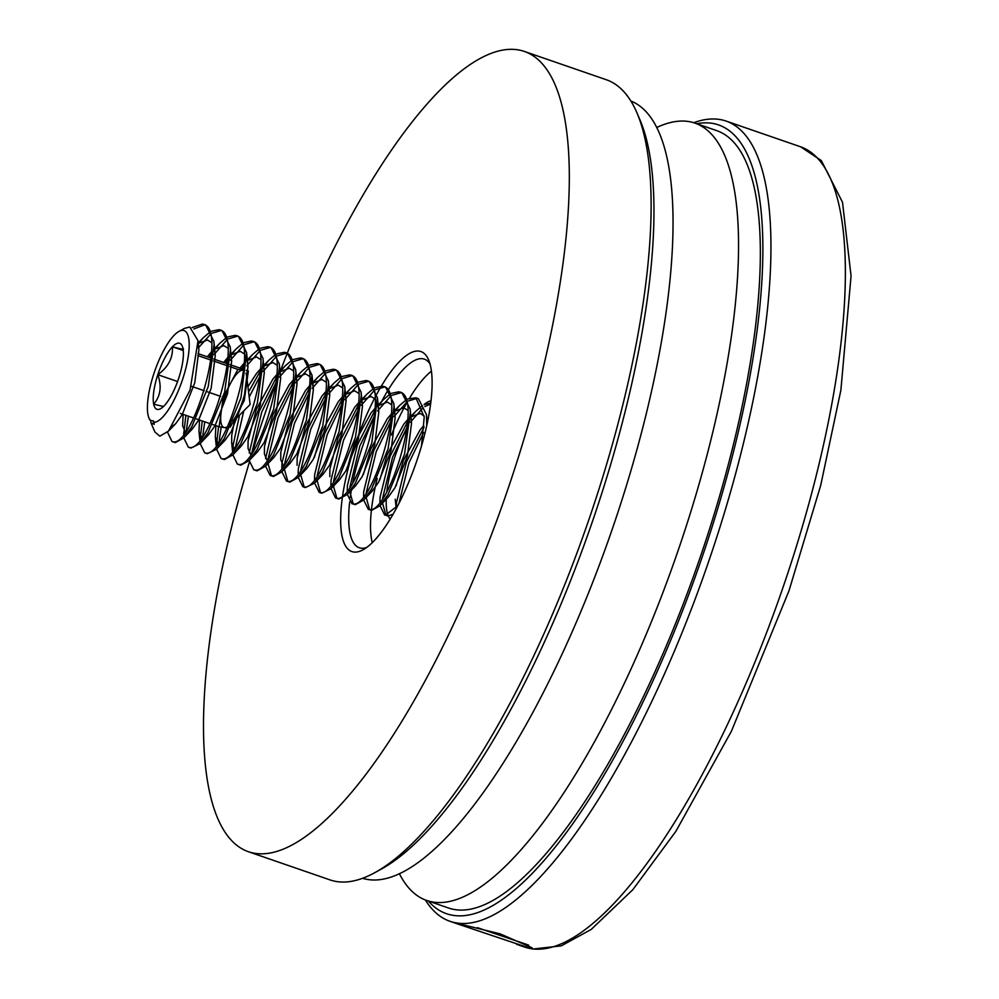 <?xml version="1.0" encoding="UTF-8"?>
<svg xmlns="http://www.w3.org/2000/svg" width="999" height="999" viewBox="0 0 999 999"><rect width="100%" height="100%" fill="white"/><g stroke="black" fill="none" stroke-linecap="round" stroke-linejoin="round"><path stroke-width="1.5" d="M477.397 927.659L528.446 945.042L530.144 948.301L459.752 924.674L457.892 923.838L459.74 924L500.049 933.828L532.055 947.776L530.144 948.301M428.384 901.061A417.22 125.287 -71 0 0 453.209 915.359A417.22 125.287 -71 0 0 708.366 538.511A417.22 125.287 -71 0 0 712.087 123.302A417.22 125.287 -71 0 0 696.728 123.739M693.718 122.715A423.264 127.098 109 0 1 719.417 119.443A423.264 127.098 109 0 1 726.223 121.116A423.264 127.098 109 0 1 711.987 551.698A423.264 127.098 109 0 1 456.78 922.976A423.264 127.098 109 0 1 449.987 921.303A423.264 127.098 109 0 1 425.387 899.999M656.917 127.422A411.163 123.476 109 0 1 695.017 123.139A411.163 123.476 109 0 1 713.548 429.008A411.163 123.476 109 0 1 521.815 848.875A411.163 123.476 109 0 1 426.673 900.461A411.163 123.476 109 0 1 399.338 873.601M695.017 123.139L716.82 130.669A411.163 123.476 109 0 1 735.351 436.538A411.163 123.476 109 0 1 543.618 856.405A411.163 123.476 109 0 1 448.476 907.991L426.673 900.461M362.537 878.296A411.163 123.476 -71 0 0 367.857 879.507A411.163 123.476 -71 0 0 615.047 520.966A411.163 123.476 -71 0 0 630.869 101.024M381.331 386.126A105.819 31.781 109 0 1 396.428 364.835A105.819 31.781 109 0 1 428.608 359.902A105.819 31.781 109 0 1 421.441 446.216A105.819 31.781 109 0 1 376.336 538.324A105.819 31.781 109 0 1 363.062 549.775A105.819 31.781 109 0 1 342.245 498.351M429.995 363.873A99.775 29.958 -71 0 0 424.388 359.153A99.775 29.958 -71 0 0 401.298 371.665A99.775 29.958 -71 0 0 388.611 389.21M637.075 113.112L640.122 120.242A417.22 125.287 109 0 1 611.838 460.539A417.22 125.287 109 0 1 434.003 823.725A417.22 125.287 109 0 1 381.668 868.88L374.887 872.614A423.264 127.098 -71 0 0 427.984 826.797A423.264 127.098 -71 0 0 608.379 458.354A423.264 127.098 -71 0 0 637.075 113.112A423.264 127.098 -71 0 0 606.281 79.72L524.5 51.486A423.264 127.098 109 0 1 543.581 366.346A423.264 127.098 109 0 1 346.203 798.563A423.264 127.098 109 0 1 248.264 851.672A423.264 127.098 109 0 1 249.463 461.938M248.264 851.672L330.045 879.907A423.264 127.098 -71 0 0 374.887 872.614M252.46 452.147A423.264 127.098 109 0 1 276.286 381.968M280.032 371.928A423.264 127.098 109 0 1 287.075 353.696M287.2 353.371A423.264 127.098 109 0 1 426.561 104.583A423.264 127.098 109 0 1 524.5 51.486M424.051 404.57A63.486 19.068 109 0 1 431.019 400.786M409.528 398.201A99.775 29.958 109 0 1 423.114 379.195A99.775 29.958 109 0 1 431.443 371.178M342.645 495.529A105.819 31.781 109 0 1 374.987 397.515M376.885 393.956A105.819 31.781 109 0 1 380.619 387.337M372.252 542.657A99.775 29.958 109 0 1 371.391 510.314M371.516 509.165A99.775 29.958 109 0 1 377.222 478.471M391.408 434.965A99.775 29.958 109 0 1 406.78 402.884M387.824 390.509A99.775 29.958 -71 0 0 381.468 401.76M374.5 416.021A99.775 29.958 -71 0 0 352.797 482.505M351.536 489.16A99.775 29.958 -71 0 0 350.224 497.502M349.675 501.91A99.775 29.958 -71 0 0 359.278 547.764A99.775 29.958 -71 0 0 366.596 547.514M390.184 519.093A63.486 19.068 109 0 1 388.311 516.021M387.849 514.822A63.486 19.068 109 0 1 386.326 497.377M386.85 491.471A63.486 19.068 109 0 1 407.142 427.897M227.597 426.623A30.232 9.078 109 0 1 224.35 427.572A30.232 9.078 109 0 1 221.154 412.025A30.232 9.078 109 0 1 230.532 383.329A30.232 9.078 109 0 1 243.107 370.179A30.232 9.078 109 0 1 243.719 370.342M164.186 405.794A34.915 10.49 109 0 1 160.614 408.691A34.915 10.49 109 0 1 157.48 409.428A34.915 10.49 109 0 1 153.671 404.195A34.915 10.49 109 0 1 157.792 374.687A34.915 10.49 109 0 1 172.427 346.79A34.915 10.49 109 0 1 182.243 346.054A34.915 10.49 109 0 1 182.954 348.401A34.915 10.49 109 0 1 178.833 377.897A34.915 10.49 109 0 1 164.186 405.794L163.149 406.443L153.671 404.195C160.552 396.166 161.925 386.338 157.792 374.687C168.207 367.207 173.089 357.904 172.427 346.79C181.431 349.225 184.94 349.762 182.954 348.401M191.995 327.597L202.173 324.113L205.782 325.262L213.873 341.296L214.111 344.455L208.229 386.563L191.671 427.048L183.629 438.024L175.337 442.594L171.99 441.533L167.495 432.105M202.173 324.113C229.558 325.1 192.445 447.914 172.827 441.733L171.99 441.533M211.476 331.256L218.531 329.757L222.14 330.906L230.232 346.94L230.469 350.112L224.588 392.207L208.029 432.692L199.975 443.668L190.859 448.052L188.349 447.177L183.878 438.086M218.531 329.757C245.916 330.744 208.803 453.558 189.186 447.377L188.349 447.177M227.834 336.913L234.877 335.402L238.499 336.563L246.591 352.597L240.934 397.852L224.375 438.336L216.333 449.325L207.218 453.696L204.708 452.822L200.237 443.731M234.877 335.402C262.275 336.388 225.162 459.215 205.544 453.022L204.708 452.822M244.181 342.557L251.236 341.046L254.857 342.207L262.937 358.241L263.174 361.401L257.292 403.509L240.734 443.981L232.692 454.97L224.4 459.528L221.066 458.479L216.558 449.075M251.236 341.046C278.621 342.033 241.521 464.86 221.89 458.666L221.066 458.479M260.539 348.201L267.595 346.703L271.204 347.852L279.295 363.886L279.533 367.045L273.651 409.153L257.093 449.625L249.051 460.614L240.759 465.172L237.412 464.123L232.954 455.032M267.595 346.703C294.98 347.677 257.867 470.504 238.249 464.31L237.412 464.123M276.898 353.846L283.953 352.347L287.562 353.496L295.654 369.53L295.891 372.689L290.01 414.797L273.451 455.269L265.397 466.258L257.118 470.829L253.771 469.767L249.3 460.676M283.953 352.347C311.338 353.321 274.226 476.148 254.608 469.955L253.771 469.767M293.256 359.49L300.299 357.992L303.921 359.141L312.013 375.174L306.356 420.442L289.797 460.914L281.755 471.903L273.464 476.473L270.13 475.412L265.659 466.321M300.299 357.992C327.697 358.978 290.584 481.793 270.966 475.599L270.13 475.412M309.603 365.135L316.658 363.636L320.279 364.785L328.359 380.819L328.596 383.978L322.714 426.086L306.156 466.57L298.114 477.547L289.822 482.117L286.488 481.056L282.018 471.965M316.658 363.636C344.043 364.623 306.943 487.437 287.312 481.256L286.488 481.056M325.961 370.779L333.017 369.28L336.626 370.429L344.717 386.463L344.955 389.635L339.073 431.73L322.515 472.215L314.473 483.191L305.344 487.574L302.834 486.7L298.376 477.609M333.017 369.28C360.402 370.267 323.289 493.081 303.671 486.9L302.834 486.7M342.32 376.436L349.375 374.925L352.984 376.086L361.076 392.12L361.313 395.279L355.432 437.375L338.873 477.859L330.819 488.848L321.703 493.219L319.193 492.345L314.722 483.254M349.375 374.925C376.76 375.911 339.648 498.738 320.03 492.544L319.193 492.345M358.678 382.08L365.721 380.569L369.343 381.73L377.435 397.764L371.778 443.032L355.219 483.504L347.177 494.493L338.886 499.05L335.552 498.002L331.056 488.598M365.721 380.569C393.119 381.556 356.006 504.383 336.388 498.189L335.552 498.002M375.025 387.724L382.08 386.226L385.701 387.375L393.781 403.409L394.018 406.568L388.136 448.676L371.578 489.148L363.536 500.137L355.244 504.695L351.91 503.646L347.44 494.555M382.08 386.226C409.465 387.2 372.365 510.027 352.734 503.833L351.91 503.646M391.383 393.369L398.439 391.87L402.048 393.019L410.139 409.053L410.377 412.212L404.495 454.32L387.937 494.792L379.895 505.781L371.603 510.352L368.256 509.29L363.798 500.199M398.439 391.87C425.824 392.844 388.711 515.671 369.093 509.478L368.256 509.29M407.742 399.013L415.896 397.802L424.225 416.995L421.491 446.041M397.702 505.769L385.452 515.122L384.615 514.935L380.144 505.844M415.896 397.802L418.406 398.663L426.498 414.697L426.723 425.749M393.069 514.223L387.962 515.996L384.615 514.935M193.856 328.958L204.495 324.95M198.252 343.706L203.321 337.737L209.715 332.305M198.302 347.952L210.364 334.49M212.225 333.167L220.854 330.594M183.679 434.215L185.889 415.309M209.041 357.405L211.476 353.708M214.186 349.912L219.68 343.394L226.074 337.949M186.313 430.631L188.399 416.171M213.986 354.57L226.711 340.135M228.571 338.811L237.2 336.238M200.037 439.86L202.248 420.954M225.399 363.062L227.834 359.353M230.532 355.557L236.026 349.038L242.42 343.594M202.672 436.276L204.745 421.828M230.332 360.214L243.069 345.779M244.93 344.455L253.559 341.883M216.396 445.504L218.594 426.61M241.758 368.706L244.181 364.997M246.89 361.201L252.385 354.682L258.778 349.238M219.031 441.92L221.179 427.097M246.691 365.859L259.428 351.436M261.288 350.1L269.917 347.527M232.742 451.148L232.904 446.241L239.573 415.047M248.576 391.983L260.539 370.641M263.249 366.858L268.743 360.327L275.137 354.882M235.377 447.564L243.768 410.851M249.188 397.028L260.052 376.111M263.049 371.503L275.786 357.08M277.647 355.756L286.276 353.184M249.201 452.897L259.24 411.188L276.898 376.286M279.608 372.502L285.102 365.971L291.496 360.527M251.736 453.221L261.738 412.063L276.411 381.755M279.408 377.147L292.133 362.724M293.993 361.401L302.622 358.828M265.559 458.541L275.587 416.845L293.256 381.93M295.954 378.146L301.448 371.616L307.842 366.183M271.453 475.636L267.969 463.311M268.094 458.866L278.097 417.707L292.769 387.4M295.754 382.804L308.491 368.369M310.352 367.045L318.981 364.473M281.818 468.094L281.968 463.174L291.945 422.49L309.603 387.575M312.312 383.791L317.807 377.26L324.2 371.828M287.812 481.281L284.315 468.956M284.453 464.51L294.455 423.351L309.128 393.044M312.113 388.449L324.85 374.013M326.71 372.689L335.339 370.117M298.164 473.738L298.326 468.831L308.304 428.134L325.961 393.231M328.671 389.435L334.166 382.917L340.559 377.472M304.171 486.925L300.674 474.6M300.799 470.154L310.801 428.996L325.474 398.701M328.471 394.093L341.208 379.657M343.069 378.334L351.698 375.761M314.523 479.383L314.685 474.475L324.663 433.778L342.32 398.876M345.03 395.08L350.524 388.561L356.918 383.117M320.517 492.569L317.033 480.244M317.158 475.799L327.16 434.64L341.833 404.345M344.83 399.737L357.555 385.302M359.415 383.978L368.044 381.406M330.881 485.027L331.044 480.119L341.009 439.423L358.678 404.52M361.376 400.724L366.87 394.205L373.264 388.761M336.875 498.226L333.391 485.901M333.516 481.443L343.519 440.284L358.191 409.99M361.176 405.382L373.913 390.959M375.774 389.622L384.403 387.05M347.24 490.671L347.39 485.764L357.367 445.067L375.025 410.164M377.734 406.381L383.229 399.85L389.622 394.405M353.234 503.871L349.737 491.545M349.875 487.087L359.877 445.941L374.55 415.634M377.535 411.026L390.272 396.603M392.132 395.279L400.761 392.707M363.586 496.328L363.748 491.408L373.726 450.711L391.383 415.809M394.093 412.025L399.588 405.494L405.981 400.05M369.593 509.515L366.096 497.19M366.221 492.744L376.223 451.585L390.896 421.278M393.893 416.67L406.63 402.247M408.491 400.924L417.12 398.351M379.945 501.973L380.107 497.052L390.085 456.368L407.742 421.453M410.452 417.669L415.946 411.138L422.34 405.706M424.1 404.657L430.744 403.097M385.939 515.159L382.455 502.834M382.58 498.389L392.582 457.23L407.255 426.923M410.252 422.327L422.977 407.892M424.837 406.568L430.619 404.071M396.303 507.617L396.466 502.697L406.431 462.013L424.1 427.097M426.798 423.314L427.422 422.49M398.988 503.296L408.941 462.874L423.613 432.567M150.524 420.504L151.124 423.164L154.283 424.288L153.671 421.066L150.212 420.304A48.377 14.523 109 0 1 149.001 418.206A48.377 14.523 109 0 1 154.583 371.553A48.377 14.523 109 0 1 178.971 331.406A48.377 14.523 109 0 1 183.317 330.382A48.377 14.523 109 0 1 182.879 378.521A48.377 14.523 109 0 1 153.297 422.215M151.124 423.164L154.907 432.03L159.84 436.151L168.444 431.156L190.072 390.035L198.039 340.684L189.748 326.998L184.39 328.421L178.971 331.406M149.001 418.206L150.212 420.304M245.991 373.189A30.232 9.078 109 0 1 246.628 376.086A30.232 9.078 109 0 1 246.316 385.739A30.232 9.078 109 0 1 236.925 414.435A30.232 9.078 109 0 1 232.979 420.954M230.282 427.11L244.256 400.487L248.376 370.979L246.278 370.666M243.719 370.279L237.849 369.38L223.214 397.277L219.093 426.773L226.948 427.972M248.376 370.979L246.316 370.279M243.818 369.418L229.97 364.635M227.46 363.761L213.611 358.991M211.101 358.117L198.014 353.596M237.849 369.38L229.745 366.583M227.248 365.721L213.399 360.939M210.889 360.077L197.839 355.569M183.267 350.537L172.427 346.79M220.604 396.378L206.756 391.596M204.246 390.734L191.296 386.251M177.572 381.518L157.792 374.687M219.093 426.773L212.475 424.488M209.965 423.626L196.116 418.843M193.606 417.982L180.344 413.399M198.277 344.518L198.926 349.7L194.793 382.692L182.317 414.423L175.836 423.501L172.677 426.049M198.239 343.431L207.48 339.997L211.551 342.582M214.198 348.276L215.285 355.344L211.139 388.349L198.676 420.067L192.195 429.145L188.499 431.955M185.339 432.03L182.617 425.824L183.142 414.36M207.243 356.78L211.139 352.247M214.186 349.4L223.826 345.642L227.897 348.226M230.557 353.921L231.643 360.989L227.497 393.993L215.035 425.711L208.541 434.79L204.857 437.599M201.686 437.674L198.976 431.468L199.5 420.017M223.601 362.437L227.497 357.892M230.544 355.057L240.185 351.286L244.256 353.871M246.903 359.565L247.989 366.645L243.856 399.637L231.393 431.368L224.9 440.434L221.216 443.256M218.044 443.319L215.334 437.112L215.859 425.661M239.947 368.082L243.856 363.536M246.903 360.701L256.543 356.93L260.614 359.515M263.261 365.209L264.348 372.29L260.215 405.282L247.74 437.013L241.258 446.078L237.575 448.901M234.403 448.963L231.681 442.757L231.731 435.352L234.615 419.992M247.927 386.688L256.518 373.451L260.652 368.731M263.249 366.346L272.902 362.575L276.973 365.159M279.62 370.854L280.707 377.934L276.561 410.926L264.098 442.657L257.617 451.735L253.921 454.545M250.761 454.607L248.039 448.401L248.089 440.996L256.318 409.415L272.877 379.096L276.998 374.375M279.608 371.99L289.248 368.231L293.319 370.816M295.979 376.498L297.065 383.579L292.919 416.571L280.457 448.301L273.963 457.38L270.279 460.189M267.108 460.252L264.398 454.058L264.448 446.64L272.677 415.06L289.223 384.74L292.919 380.469M295.966 377.634L305.607 373.876L309.678 376.461M312.325 382.142L313.411 389.223L309.278 422.215L296.815 453.946L290.322 463.024L286.638 465.834M283.466 465.909L280.756 459.702L280.806 452.297L289.023 420.704L305.582 390.397L309.278 386.113M312.325 383.279L321.965 379.52L326.036 382.105M328.683 387.799L329.77 394.867L325.637 427.872L313.162 459.59L306.681 468.668L298.114 477.547M297.103 465.347L297.153 457.942L305.382 426.348L321.94 396.041L325.624 391.77M328.671 388.923L338.324 385.164L342.395 387.749M345.042 393.444L346.129 400.512L341.983 433.516L329.52 465.234L323.039 474.313L319.343 477.122M314.31 457.542L321.74 432.005L338.299 401.685L341.983 397.415M345.03 394.58L354.67 390.809L358.741 393.394M361.401 399.088L362.487 406.168L358.341 439.16L345.879 470.891L339.385 479.957L335.701 482.779M329.82 476.635L329.87 469.23L338.099 437.649L354.645 407.33L358.341 403.059M361.388 400.224L371.029 396.453L375.1 399.038M377.747 404.732L378.833 411.813L374.7 444.805L362.237 476.535L355.744 485.601L347.177 494.493M347.028 468.831L354.445 443.294L371.004 412.974L375.137 408.254M377.747 405.869L387.387 402.098L391.458 404.682M394.106 410.377L395.192 417.457L391.059 450.449L378.584 482.18L372.103 491.258L368.419 494.068M363.374 474.475L370.804 448.938L387.362 418.618L391.046 414.348M394.093 411.513L403.746 407.754L407.817 410.339M410.464 416.021L411.551 423.101L407.405 456.093L394.942 487.824L388.461 496.903L384.765 499.712M379.732 480.119L387.162 454.582L403.721 424.263L407.405 419.992M410.452 417.157L420.092 413.399L424.163 415.984M426.823 421.665L427.235 423.426M396.091 485.776L403.521 460.227L420.067 429.92L423.763 425.636M426.81 422.802L427.472 422.277M531.206 948.675A423.264 127.098 -71 0 0 786.413 577.385A423.264 127.098 -71 0 0 800.636 146.816L821.315 160.577L842.507 202.248L851.061 275.986L840.883 390.159L820.679 485.477L788.973 590.834L731.405 731.243L675.861 831.355L632.854 889.672L591.233 929.42L561.288 945.853L532.742 949.05L524.4 947.002A423.264 127.098 -71 0 0 531.206 948.675M800.636 146.816L726.223 121.116M524.4 947.002L516.533 944.28M459.752 924.674L449.987 921.303M233.354 421.253L250.112 404.533L247.115 380.007M213.873 341.296L215.135 353.521M183.629 438.024L192.195 429.145M230.232 346.94L231.481 359.165M199.975 443.668L208.541 434.79M246.591 352.597L247.839 364.822M216.333 449.325L224.9 440.434M262.937 358.241L264.198 370.467M232.692 454.97L241.258 446.078M279.295 363.886L280.557 376.111M249.051 460.614L257.617 451.735M295.654 369.53L296.903 381.755M265.397 466.258L273.963 457.38M312.013 375.174L313.261 387.4M281.755 471.903L290.322 463.024M328.359 380.819L329.62 393.044M344.717 386.463L345.979 398.688M314.473 483.191L323.039 474.313M361.076 392.12L362.325 404.345M330.819 488.848L339.385 479.957M377.435 397.764L378.683 409.99M393.781 403.409L395.042 415.634M363.536 500.137L372.103 491.258M410.139 409.053L411.401 421.278M379.895 505.781L388.461 496.903M426.498 414.697L427.335 422.914M198.776 347.877L198.039 340.684M175.836 423.501L168.444 431.156M198.214 343.032L203.321 337.737M214.198 349.076L219.68 343.394M198.976 431.468L199.862 440.084M230.544 354.72L236.026 349.038M215.334 437.112L216.221 445.729M246.903 360.377L252.385 354.682M231.681 442.757L232.58 451.373M263.261 366.021L268.743 360.327M279.62 371.665L285.102 365.971M295.966 377.31L301.448 371.616M312.325 382.954L317.807 377.26M328.683 388.599L334.166 382.917M345.042 394.243L350.524 388.561M361.388 399.9L366.87 394.205M377.747 405.544L383.229 399.85M394.106 411.188L399.588 405.494M410.464 416.833L415.946 411.138M395.242 499.225L396.128 507.829M426.81 422.477L427.597 421.665"/></g></svg>
